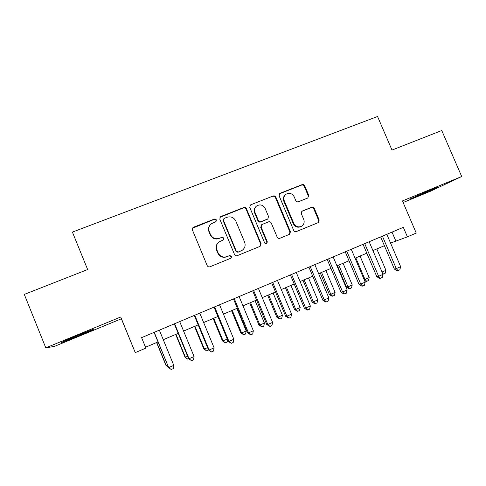 <?xml version="1.0" encoding="UTF-8"?>
<svg xmlns="http://www.w3.org/2000/svg" width="486" height="486" viewBox="0 0 486 486"><rect width="100%" height="100%" fill="white"/><g stroke="black" fill="none" stroke-linecap="round" stroke-linejoin="round"><path stroke-width="0.73" d="M216.398 219.86L214.466 219.028L193.574 227.217L192.942 227.612L192.413 229.969L207.188 265.587C207.808 266.741 208.737 267.136 209.982 266.765L231.099 258.121L231.597 256.347L229.665 255.527L226.986 256.614C223.038 257.774 220.079 256.517 218.105 252.841L216.878 249.889C215.796 246.779 216.477 244.148 218.9 242.004L223.548 239.798L223.991 238.079L222.053 237.253L219.368 238.322C215.42 239.458 212.461 238.195 210.493 234.531L209.266 231.579C208.221 228.633 208.81 226.087 211.033 223.961L216.015 221.525L216.398 219.86M216.057 221.482L216.13 220.207L214.198 219.374L192.474 228.226M230.953 258.212L231.281 256.584L229.349 255.764L226.986 256.614M223.511 239.829L223.694 238.371L221.768 237.545L219.368 238.322M430.304 190.026L410.044 199.005L417.826 195.949L437.983 187.013L430.304 190.026M76.381 335.911C64.735 340.759 59.942 342.916 62.014 342.381L78.696 335.832C90.08 331.094 94.825 328.961 92.929 329.423L76.381 335.911M307.753 198.033L308.786 195.402L304.734 185.822C304.133 184.716 303.252 184.322 302.092 184.644L280.209 193.234L279.723 193.507L279.146 195.876L293.69 230.4C294.291 231.518 295.184 231.907 296.363 231.567L318.482 222.515L319.205 220.024L314.29 208.415C313.695 207.309 312.814 206.921 311.654 207.249L301.964 211.191L301.302 213.64L303.738 219.423C304.679 222.157 304.048 224.374 301.836 226.081C298.447 227.703 295.774 226.816 293.811 223.439L284.237 200.73C283.344 198.191 283.873 196.065 285.823 194.357C289.285 192.456 292.074 193.27 294.188 196.8L295.78 200.56C296.381 201.672 297.268 202.067 298.434 201.733L307.753 198.033M407.402 236.84L416.241 233.08L402.444 200.925L461.7 176.515L441.762 130.527L391.989 150.065L377.561 116.494L72.408 232.095L87.644 269.542L24.3 294.413L45.799 347.861L54.432 346.403L121.348 318.786L135.26 352.611L145.879 348.098L141.602 337.642L403.331 227.339L407.402 236.84L390.568 243.085M121.348 318.786L120.728 316.993L45.799 347.861M120.728 316.993L135.26 352.611M246.432 208.737C245.825 207.607 244.914 207.212 243.705 207.552L220.942 216.483L220.358 216.835L219.812 219.204L234.513 254.476C235.127 255.618 236.044 256.007 237.271 255.648L259.967 246.396L261.061 243.674L246.432 208.737L246.074 209.114C245.466 207.99 244.561 207.595 243.358 207.929L219.964 217.291M250.867 204.74L273.187 195.986C274.371 195.658 275.264 196.046 275.866 197.164L290.421 231.731L289.699 234.24L279.875 238.28C278.685 238.632 277.785 238.243 277.178 237.113L271.255 223.013C270.653 221.889 269.754 221.495 268.558 221.841L261.772 224.623L261.122 227.077L267.3 241.815L266.79 243.583C265.878 244.027 265.162 243.802 264.639 242.903L249.774 207.425L250.339 205.049L250.867 204.74L273.187 195.986M403.125 202.51L430.165 191.356L461.7 176.515M145.527 347.247L157.968 341.962M163.278 339.702L178.204 333.36M183.593 331.063L198.173 324.867M203.646 322.54L217.886 316.489M223.439 314.126L237.344 308.221M242.97 305.828L256.547 300.056M262.252 297.626L275.513 291.995M281.291 289.535L294.23 284.037M300.081 281.546L312.723 276.176M318.634 273.661L330.978 268.412M336.956 265.872L349.003 260.751M355.053 258.181L366.808 253.182M372.92 250.588L384.402 245.703M392.014 232.108L395.762 240.874M209.97 225.121C208.415 227.181 208.099 229.435 209.01 231.889L209.266 231.579M219.089 238.614C215.152 239.744 212.2 238.486 210.238 234.829L209.01 231.889M218.159 242.678C216.106 244.823 215.59 247.307 216.604 250.144L216.878 249.889M226.683 256.851C222.746 258.005 219.794 256.754 217.825 253.091L216.604 250.144M260.107 246.335L260.66 243.942L246.074 209.114M224.216 218.378L223.426 220.28L236.324 251.213L238.255 252.034L242.356 250.187C244.974 248.06 245.728 245.375 244.616 242.131L235.819 221.069C233.869 217.436 230.941 216.173 227.029 217.272L224.216 218.378M223.517 218.973L223.426 220.28M242.356 250.187L237.915 252.283L235.996 251.462L223.135 220.626M289.389 234.404L289.935 232.035L275.428 197.571C274.827 196.459 273.934 196.065 272.749 196.393M261.626 224.739L260.721 227.399L266.881 242.095L267.3 241.815M266.547 243.717L266.881 242.095M265.119 208.403C262.944 204.794 260.077 204.005 256.529 206.034C254.603 207.771 254.087 209.897 254.974 212.418L258.358 220.492C258.965 221.622 259.87 222.011 261.073 221.671L267.865 218.888L268.503 216.452L265.119 208.403M255.928 206.593C254.178 208.33 253.735 210.389 254.591 212.777L254.974 212.418M267.586 219.113L260.672 222.005C259.475 222.351 258.57 221.956 257.969 220.832L254.591 212.777M250.497 205.128L249.992 205.42M285.337 194.783C283.405 196.49 282.882 198.604 283.775 201.125L284.237 200.73M301.581 226.239L301.32 226.403C297.942 228.013 295.275 227.138 293.313 223.767L283.775 201.125M318.117 222.697L318.64 220.358L313.743 208.786C313.148 207.68 312.267 207.291 311.107 207.625L301.715 211.398M307.905 197.96L308.252 195.809L304.212 186.253C303.616 185.154 302.735 184.765 301.575 185.087L279.401 193.829M156.595 342.545L165.969 365.442L167.463 365.144M156.759 342.472L166.255 365.666L168.32 367.228M154.05 332.394L168.685 367.598L154.238 332.321M173.8 365.375L173.247 368.619L171.206 369.506L168.685 367.598L173.8 365.375L159.359 330.158M175.683 334.429L185.026 357.174L187.663 356.372M175.981 334.301L185.452 357.338L187.766 359.148L185.026 357.174M188.768 358.711L187.766 359.148M194.54 326.416L203.853 349.003L207.601 347.721M194.971 326.228L204.406 349.112L206.665 350.928L203.853 349.003M208.573 349.95L206.665 350.928M213.166 318.494L222.448 340.935L227.284 339.185M213.725 318.257L223.129 340.984L225.328 342.812L222.448 340.935M227.588 339.921L227.181 342.004L225.328 342.812M231.561 310.675L240.813 332.971L241.621 332.959L246.208 330.966L236.846 308.428M232.247 310.384L241.621 332.959L243.759 334.793L240.813 332.971M246.208 330.966L245.594 333.997L243.759 334.793M174.298 323.864L188.568 358.565L189.036 358.747L174.638 323.719M194.084 356.554L193.501 359.786L191.49 360.667L189.036 358.747L194.084 356.554L179.692 321.586M191.49 360.667L188.568 358.565M194.285 315.438L208.5 349.896L209.12 350.017L194.771 315.238M214.101 347.848L213.488 351.074L211.501 351.943L209.12 350.017L214.101 347.848L199.758 313.13M211.501 351.943L208.5 349.896M214.01 307.128L228.177 341.342L228.936 341.397L214.636 306.86M233.851 339.258L233.213 342.472L231.257 343.329L228.936 341.397L233.851 339.258L219.563 304.783M231.257 343.329L228.177 341.342M233.48 298.92L247.593 332.898L248.498 332.886L234.252 298.598M253.352 330.778L252.69 333.985L250.752 334.83L248.498 332.886L253.352 330.778L239.112 296.545M250.752 334.83L247.593 332.898M249.737 302.948L258.959 325.098L259.889 325.031L264.42 323.068L255.083 300.676M250.545 302.608L259.889 325.031L261.972 326.878L258.959 325.098M264.42 323.068L263.783 326.088L261.972 326.878M252.696 290.822L266.765 324.557L267.81 324.49L253.607 290.44M272.597 322.406L271.905 325.608L269.997 326.44L267.81 324.49L272.597 322.406L258.406 288.417M269.997 326.44L266.765 324.557M267.689 295.318L276.886 317.322L277.931 317.2L282.409 315.256L273.108 293.015M268.624 294.923L277.931 317.2L279.96 319.053L276.886 317.322M282.409 315.256L281.746 318.275L279.96 319.053M271.674 282.822L285.695 316.331L286.868 316.198L272.719 282.384M291.594 314.144L290.877 317.34L288.994 318.16L286.868 316.198L291.594 314.144L277.457 280.386M288.994 318.16L285.695 316.331M285.434 287.773L294.595 309.637L295.761 309.467L300.184 307.547L290.914 285.446M286.479 287.329L295.761 309.467L297.736 311.326L294.595 309.637M300.184 307.547L299.498 310.554L297.736 311.326M290.409 274.924L304.382 308.203L305.682 308.015L291.582 274.432M310.354 305.986L309.612 309.175L307.747 309.983L305.682 308.015L310.354 305.986L296.26 272.458M307.747 309.983L307.219 310.056L304.382 308.203M302.96 280.325L312.097 302.043L313.373 301.818L317.741 299.923L308.501 277.968M304.127 279.827L313.373 301.818L315.293 303.683L314.776 303.768L312.097 302.043M317.741 299.923L317.036 302.93L315.293 303.683M308.908 267.13L322.832 300.184L324.259 299.935L310.208 266.583M328.87 297.93L328.105 301.107L326.264 301.909L324.259 299.935L328.87 297.93L314.831 264.633M326.264 301.909L325.687 302.006L322.832 300.184M320.286 272.962L329.387 294.54L330.778 294.267L335.097 292.396L325.887 270.581M321.556 272.415L330.778 294.267L332.643 296.138L332.084 296.241L329.387 294.54M335.097 292.396L334.368 295.391L332.643 296.138M337.406 265.684L346.475 287.123L347.976 286.807L352.241 284.954L343.061 263.278M338.785 265.095L347.976 286.807L349.792 288.684L349.185 288.805L346.475 287.123M352.241 284.954L351.493 287.943L349.792 288.684M355.813 257.859L364.968 279.432L369.184 277.597L360.035 256.061M364.148 279.62L364.968 279.432L366.736 281.315L366.092 281.455L364.524 280.501M369.184 277.597L368.418 280.58L366.736 281.315M382.045 272.02L385.933 270.331L376.814 248.929M385.933 270.331L385.143 273.308L382.956 274.153M383.484 274.031L382.391 272.828M327.181 259.433L341.05 292.256L342.606 291.952L328.603 258.831M347.156 289.978L346.366 293.149L344.55 293.939L342.606 291.952L347.156 289.978L333.165 256.906M344.55 293.939L343.924 294.054L341.05 292.256M345.224 251.827L359.045 284.438L360.721 284.079L346.767 251.177M365.211 282.123L364.403 285.288L362.611 286.072L360.721 284.079L365.211 282.123L351.269 249.275M362.611 286.072L361.93 286.205L359.045 284.438M363.042 244.318L376.814 276.71L378.606 276.297L364.707 243.614M383.041 274.365L382.215 277.524L380.441 278.296L378.606 276.297L383.041 274.365L369.153 241.742M380.441 278.296L379.718 278.454L376.814 276.71M380.641 236.901L394.371 269.074L396.272 268.612L382.421 236.147M400.658 266.705L399.802 269.858L398.052 270.617L396.272 268.612L400.658 266.705L386.813 234.295M398.052 270.617L397.287 270.799L394.371 269.074M214.198 219.374L214.466 219.028M229.349 255.764L229.665 255.527M193.373 227.545L193.574 227.217M260.66 243.942L261.061 243.674M220.656 216.841L220.942 216.483M243.358 207.929L243.705 207.552M235.996 251.462L236.324 251.213M237.915 252.283L238.255 252.034M240.716 251.147L241.056 250.891M275.428 197.571L275.866 197.164M289.935 232.035L290.421 231.731M260.721 227.399L261.122 227.077M257.969 220.832L258.358 220.492M260.672 222.005L261.073 221.671M267.002 219.478L267.422 219.137M293.313 223.767L293.811 223.439M301.824 211.349L302.347 210.985M311.107 207.625L311.654 207.249M313.743 208.786L314.29 208.415M318.64 220.358L319.205 220.024M279.754 193.647L280.209 193.234M301.575 185.087L302.092 184.644M304.212 186.253L304.734 185.822M308.252 195.809L308.786 195.402M192.735 227.934L192.942 227.612M220.073 217.187L220.358 216.835M267.44 219.235L267.865 218.888M250.004 205.402L250.339 205.049"/></g></svg>
